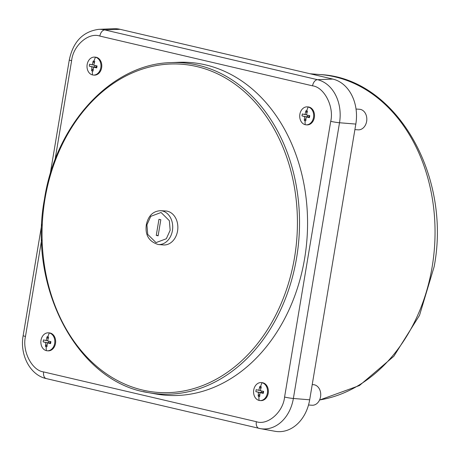 <?xml version="1.0" encoding="UTF-8"?>
<svg xmlns="http://www.w3.org/2000/svg" width="460" height="460" viewBox="0 0 460 460"><rect width="100%" height="100%" fill="white"/><g stroke="black" fill="none" stroke-linecap="round" stroke-linejoin="round"><path stroke-width="0.69" d="M259.078 400.418A8.999 6.975 93.9 0 1 253.655 390.534A8.999 6.975 93.9 0 1 261.176 382.593A8.999 6.975 93.9 0 1 262.039 382.726A8.999 6.975 93.9 0 1 267.386 393.168A8.999 6.975 93.9 0 1 259.946 400.551A8.999 6.975 93.9 0 1 259.078 400.418A22.511 14.116 -76.8 0 1 258.911 396.37L258.169 396.175L258.486 392.299L255.84 391.627L256.168 389.66L258.813 390.333L259.785 386.503L260.538 386.659L261.303 386.854L260.325 390.69L263.632 391.408L263.304 393.375L262.804 392.846L263.062 391.287M92.506 74.934A8.999 6.975 93.9 0 1 87.084 65.044A8.999 6.975 93.9 0 1 94.599 57.109A8.999 6.975 93.9 0 1 95.467 57.236A8.999 6.975 93.9 0 1 100.815 67.683A8.999 6.975 93.9 0 1 93.374 75.06A8.999 6.975 93.9 0 1 92.506 74.934A22.511 14.116 -76.8 0 1 92.339 70.886L91.592 70.691L91.908 66.809L89.263 66.136L89.591 64.17L92.236 64.849L93.213 61.013L93.961 61.174L94.731 61.37L93.754 65.199L97.06 65.918L96.726 67.885L96.226 67.355L96.491 65.797M46.368 350.658A8.999 6.975 93.9 0 1 40.94 340.774A8.999 6.975 93.9 0 1 48.461 332.833A8.999 6.975 93.9 0 1 49.329 332.959A8.999 6.975 93.9 0 1 54.671 343.407A8.999 6.975 93.9 0 1 47.23 350.79A8.999 6.975 93.9 0 1 46.368 350.658A22.511 14.116 -76.8 0 1 46.195 346.61L45.454 346.414L45.77 342.533L43.125 341.86L43.453 339.9L46.098 340.572L47.069 336.737L47.823 336.898L48.587 337.094L47.616 340.923L50.916 341.642L50.588 343.608L50.088 343.079L50.347 341.521M305.221 124.695A8.999 6.975 93.9 0 1 299.793 114.81A8.999 6.975 93.9 0 1 307.315 106.87A8.999 6.975 93.9 0 1 308.183 107.002A8.999 6.975 93.9 0 1 313.524 117.444A8.999 6.975 93.9 0 1 306.09 124.827A8.999 6.975 93.9 0 1 305.221 124.695A22.511 14.116 -76.8 0 1 305.049 120.646L304.307 120.451L304.623 116.575L301.978 115.903L302.306 113.936L304.951 114.609L305.929 110.779L306.676 110.935L307.441 111.13L306.469 114.965L309.77 115.684L309.442 117.651L308.942 117.122L309.2 115.563M308.516 405.001L312.029 405.237A10.31 7.987 -86.1 0 0 320.551 396.784A10.31 7.987 -86.1 0 0 313.433 384.669L312.225 384.589M354.89 129.616L358.116 129.835A10.31 7.987 -86.1 0 0 366.637 121.382A10.31 7.987 -86.1 0 0 359.519 109.267L356.034 109.031M170.965 62.629C111.567 63.802 55.942 123.987 44.482 198.95C27.634 287.943 78.039 382.363 148.419 392.627A165.997 128.639 93.9 0 0 296.602 257.836A165.997 128.639 93.9 0 0 198.007 65.176A165.997 128.639 93.9 0 0 170.965 62.629L178.371 62.313A166.813 129.271 93.9 0 1 205.545 64.877A166.813 129.271 93.9 0 1 305.152 255.214A166.813 129.271 93.9 0 1 155.71 393.944L148.419 392.627A165.997 128.639 93.9 0 1 143.382 391.581M261.176 382.593L261.999 382.651A8.999 6.975 93.9 0 1 262.867 382.783A8.999 6.975 93.9 0 1 268.214 393.225A8.999 6.975 93.9 0 1 260.774 400.608L259.946 400.551M94.599 57.109L95.427 57.161A8.999 6.975 93.9 0 1 96.295 57.293A8.999 6.975 93.9 0 1 101.637 67.741A8.999 6.975 93.9 0 1 94.196 75.118L93.374 75.06M48.461 332.833L49.283 332.891A8.999 6.975 93.9 0 1 50.151 333.017A8.999 6.975 93.9 0 1 55.499 343.465A8.999 6.975 93.9 0 1 48.058 350.842L47.23 350.79M307.315 106.87L308.142 106.927A8.999 6.975 93.9 0 1 309.005 107.059A8.999 6.975 93.9 0 1 314.353 117.501A8.999 6.975 93.9 0 1 306.912 124.884L306.09 124.827M165.669 210.979A17.02 13.191 93.9 0 1 177.56 230.989A17.02 13.191 93.9 0 1 163.346 244.939L158.269 244.519A16.951 13.133 93.9 0 0 172.419 230.627A16.951 13.133 93.9 0 0 160.58 210.697L165.669 210.979M158.959 219.288L160.816 219.725L158.125 235.813L156.268 235.376L158.959 219.288M158.177 235.503L156.268 235.376M307.683 115.236L307.424 116.765L308.942 117.122L306.141 116.932L305.825 120.807L305.049 120.646M48.829 341.199L48.57 342.729L50.088 343.079L47.282 342.89L46.972 346.771L46.195 346.61M94.967 65.469L94.708 67.005L96.226 67.355L93.426 67.166L93.11 71.041L92.339 70.886M261.539 390.96L261.286 392.489L262.804 392.846L259.998 392.656L259.681 396.531L258.911 396.37M307.222 117.007L301.978 115.903M306.918 112.965L305.929 110.779M304.307 120.451L305.957 118.502M48.369 342.964L43.125 341.86M48.064 338.928L47.069 336.737M45.454 346.414L47.104 344.459M94.513 67.24L89.263 66.136M94.208 63.204L93.213 61.013M91.592 70.691L93.242 68.736M261.084 392.731L255.84 391.627M260.78 388.688L259.785 386.503M258.169 396.175L259.82 394.226M307.424 116.765L304.623 116.575M304.951 114.609L306.521 114.718M309.442 117.651L306.141 116.932M48.57 342.729L45.77 342.533M46.098 340.572L47.662 340.676M50.588 343.608L47.282 342.89M94.708 67.005L91.908 66.809M92.236 64.849L93.805 64.952M96.726 67.885L93.426 67.166M261.286 392.489L258.486 392.299M258.813 390.333L260.377 390.442M263.304 393.375L259.998 392.656M50.14 174.352L69.287 59.915C73.123 41.728 82.932 31.539 98.71 29.348L113.758 28.71A38.778 30.049 93.9 0 1 120.071 29.308L332.787 79.068A38.778 30.049 93.9 0 1 355.822 124.079L309.678 399.803A38.778 30.049 93.9 0 1 275.063 431.29L260.245 428.611A37.111 28.756 93.9 0 1 259.118 428.375A6.543 4.105 -76.8 0 1 258.991 428.352A6.543 4.105 -76.8 0 1 256.352 421.693L43.642 371.933C31.941 370.593 21.948 351.072 25.478 336.438L41.636 239.861M319.579 399.964A163.651 126.822 -86.1 0 0 432.164 266.806A163.651 126.822 -86.1 0 0 334.955 76.86A163.651 126.822 -86.1 0 0 320.309 74.577L310.08 73.761M44.948 199.117A164.525 127.495 93.9 0 1 196.805 66.556A164.525 127.495 93.9 0 1 294.532 257.508A164.525 127.495 93.9 0 1 142.669 390.074A164.525 127.495 93.9 0 1 44.948 199.117M262.039 382.726A22.511 14.116 103.2 0 0 260.538 386.659M95.467 57.236A22.511 14.116 103.2 0 0 93.961 61.174M49.329 332.959A22.511 14.116 103.2 0 0 47.823 336.898M308.183 107.002A22.511 14.116 103.2 0 0 306.676 110.935M170.16 230.264L166.324 238.757L156.02 242.604L147.735 234.41L146.924 224.831L150.759 216.344L161.063 212.491L169.349 220.691L170.16 230.264M55.033 159.833L71.616 60.714C73.071 45.597 88.59 32.045 99.843 36.075L312.558 85.842C324.26 87.181 334.247 106.697 330.723 121.331L284.579 397.055C283.13 412.177 267.605 425.724 256.352 421.693M99.843 36.075A6.543 4.105 -76.8 0 1 104.759 29.917L317.469 79.683A6.543 4.105 103.2 0 0 312.558 85.842M332.787 79.068L317.469 79.683A37.111 28.756 93.9 0 1 339.514 122.751A6.543 0.517 -170.5 0 1 330.723 121.331M355.822 124.079L339.514 122.751L293.371 398.475A6.543 0.517 -170.5 0 1 284.579 397.055M309.678 399.803L293.371 398.475A37.111 28.756 93.9 0 1 260.245 428.611L46.276 378.586A6.543 4.105 -76.8 0 1 43.642 371.933M46.402 378.614A6.543 4.105 -76.8 0 1 46.276 378.586C29.906 375.096 19.619 354.516 23.149 335.639A6.543 0.517 9.5 0 0 25.478 336.438M69.287 59.915A6.543 0.517 9.5 0 0 71.616 60.714M98.71 29.348A37.111 28.756 93.9 0 1 104.759 29.917L120.071 29.308M320.309 74.577C395.87 78.12 451.709 175.162 434.148 266.691L419.543 315.284L393.846 356.258L359.427 385.549L319.539 400.05M160.58 210.697C153.082 211.083 148.339 215.728 146.343 224.63C144.934 235.014 148.913 241.638 158.269 244.519M23.149 335.639L41.791 224.238"/></g></svg>
